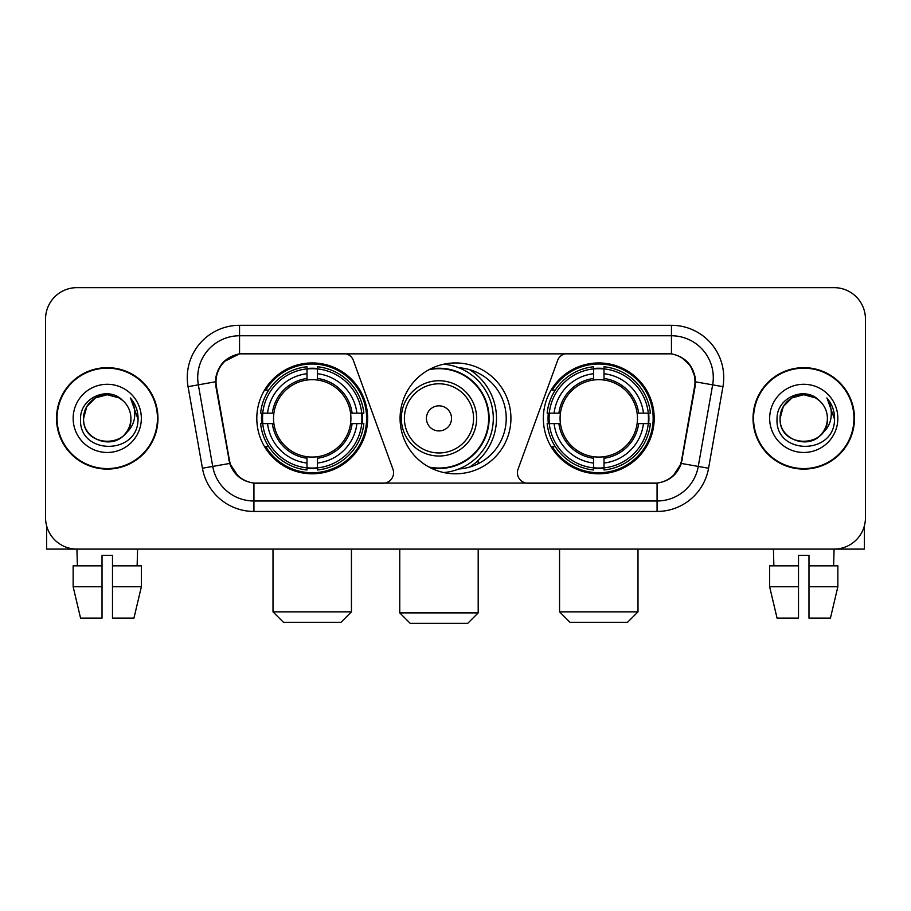 <?xml version="1.0" encoding="UTF-8"?>
<svg xmlns="http://www.w3.org/2000/svg" width="911" height="911" viewBox="0 0 911 911"><rect width="100%" height="100%" fill="white"/><g stroke="black" fill="none" stroke-linecap="round" stroke-linejoin="round"><path stroke-width="1.37" d="M393.575 472.752A10.454 10.454 0 0 1 383.11 483.217L257.164 483.217A28.241 28.241 0 0 1 229.356 459.884L216.442 386.674A28.241 28.241 0 0 1 244.25 353.536L343.527 353.536A10.454 10.454 0 0 1 353.354 360.414L392.937 469.176A10.454 10.454 0 0 1 393.575 472.752M543.343 418.377A55.423 55.423 0 0 0 598.778 473.8A55.423 55.423 0 0 0 654.2 418.377A55.423 55.423 0 0 0 598.778 362.942A55.423 55.423 0 0 0 543.343 418.377M256.8 418.377A55.423 55.423 0 0 0 312.222 473.8A55.423 55.423 0 0 0 367.657 418.377A55.423 55.423 0 0 0 312.222 362.942A55.423 55.423 0 0 0 256.8 418.377M261.776 423.604A50.72 50.72 0 0 1 261.776 413.15M548.32 423.604A50.72 50.72 0 0 1 548.32 413.15M458.882 367.771A50.72 50.72 0 0 1 506.22 418.377A50.72 50.72 0 0 1 458.882 468.983M510.923 418.377A55.423 55.423 0 0 1 455.5 473.8A55.423 55.423 0 0 1 400.077 418.377A55.423 55.423 0 0 1 455.5 362.942A55.423 55.423 0 0 1 510.923 418.377M666.75 353.536L567.473 353.536A10.454 10.454 0 0 0 557.646 360.414L518.063 469.176A10.454 10.454 0 0 0 527.89 483.217L653.836 483.217A28.241 28.241 0 0 0 681.644 459.884L694.558 386.674A28.241 28.241 0 0 0 666.75 353.536M56.528 418.377A50.72 50.72 0 0 0 107.247 469.097A50.72 50.72 0 0 0 157.967 418.377A50.72 50.72 0 0 0 107.247 367.657A50.72 50.72 0 0 0 56.528 418.377M753.033 418.377A50.72 50.72 0 0 0 803.753 469.097A50.72 50.72 0 0 0 854.472 418.377A50.72 50.72 0 0 0 803.753 367.657A50.72 50.72 0 0 0 753.033 418.377M215.805 377.587C218.515 364.502 226.429 356.588 239.547 353.844L671.453 353.844C684.56 356.577 692.474 364.491 695.195 377.587L695.082 386.674L681.303 463.437C677.18 474.802 669.095 481.361 657.07 483.081L253.93 483.081C241.927 481.384 233.854 474.825 229.697 463.437L215.918 386.674L215.805 377.587M223.821 361.747L239.547 353.844L239.547 335.76L671.453 335.76A41.826 41.826 0 0 1 712.653 384.852L698.27 466.421A41.826 41.826 0 0 1 657.07 500.993L253.93 500.993A41.826 41.826 0 0 1 212.73 466.421L198.347 384.852A41.826 41.826 0 0 1 239.547 335.76L239.547 325.295L671.453 325.295L671.453 353.844M681.394 357.328L690.618 365.903L695.195 377.587L695.514 381.834L722.947 386.674L708.564 468.243A52.291 52.291 0 0 1 657.07 511.447L253.93 511.447A52.291 52.291 0 0 1 202.436 468.243L188.053 386.674A52.291 52.291 0 0 1 239.547 325.295M256.64 483.217L253.93 483.081L253.93 511.447M657.07 511.447L657.07 483.081L654.36 483.217M708.564 468.243L681.303 463.437L672.865 476.305M238.318 476.464L229.697 463.437L202.436 468.243M682.168 459.884L681.997 460.772M229.003 460.772L228.832 459.884M188.053 386.674L215.486 381.777M865.45 319.021A31.373 31.373 0 0 0 834.077 287.648L76.923 287.648A31.373 31.373 0 0 0 45.55 319.021L45.55 517.721A31.373 31.373 0 0 0 76.923 549.094L834.077 549.094A31.373 31.373 0 0 0 865.45 517.721L865.45 319.021L865.45 517.721M45.55 319.021L45.55 517.721M834.077 287.648L76.923 287.648M77.378 565.833L76.923 549.094L834.077 549.094L833.622 565.833M157.455 418.377A50.196 50.196 0 0 0 107.247 368.181A50.196 50.196 0 0 0 57.051 418.377A50.196 50.196 0 0 0 107.247 468.573A50.196 50.196 0 0 0 157.455 418.377M122.734 400.521A23.64 23.64 0 0 1 130.888 418.377C132.334 448.861 82.172 448.861 83.618 418.377L86.784 406.557L95.439 397.902L107.247 394.736L119.068 397.902L122.734 400.521C108.227 385.319 80.305 397.834 80.567 418.377C77.913 454.862 137.071 455.819 138.028 420.142L138.073 418.377C137.982 410.622 135.409 403.812 130.341 397.948C134.19 404.279 135.557 411.089 134.418 418.377C133.313 424.572 130.296 429.639 125.365 433.556A23.64 23.64 0 0 0 130.888 418.377C132.334 448.861 82.172 448.861 83.618 418.377C83.254 403.721 98.32 391.4 112.839 395.408M125.365 433.556C112.816 450.512 82.389 439.671 83.618 418.377M73.153 418.377A34.094 34.094 0 0 0 107.247 452.471A34.094 34.094 0 0 0 141.342 418.377A34.094 34.094 0 0 0 107.247 384.283A34.094 34.094 0 0 0 73.153 418.377M130.569 398.209L138.062 419.265M46.598 525.761L46.598 549.094L167.909 549.094M73.142 565.833L73.142 586.752L80.567 618.125L73.142 586.752L73.142 565.833L102.021 565.833L102.021 555.368L112.486 555.368L112.486 565.833L141.364 565.833L141.364 586.752L133.94 618.125L141.364 586.752L112.486 586.752L112.486 565.833M137.584 549.094L137.128 565.833M102.021 565.833L102.021 618.125L80.567 618.125M73.142 586.752L102.021 586.752M133.94 618.125L112.486 618.125L112.486 586.752M853.949 418.377A50.196 50.196 0 0 0 803.753 368.181A50.196 50.196 0 0 0 753.545 418.377A50.196 50.196 0 0 0 803.753 468.573A50.196 50.196 0 0 0 853.949 418.377M819.228 400.521A23.64 23.64 0 0 1 827.382 418.377C828.828 448.861 778.666 448.861 780.112 418.377L783.278 406.557L791.932 397.902L803.753 394.736L815.561 397.902L819.228 400.521C804.732 385.319 776.798 397.834 777.06 418.377C774.407 454.862 833.565 455.819 834.522 420.142L834.567 418.377C834.487 410.622 831.902 403.812 826.835 397.948C830.695 404.279 832.05 411.089 830.912 418.377C829.807 424.572 826.789 429.639 821.859 433.556A23.64 23.64 0 0 0 827.382 418.377C828.828 448.861 778.666 448.861 780.112 418.377C779.748 403.721 794.813 391.4 809.332 395.408M821.859 433.556C809.31 450.512 778.882 439.671 780.112 418.377M769.658 418.377A34.094 34.094 0 0 0 803.753 452.471A34.094 34.094 0 0 0 837.847 418.377A34.094 34.094 0 0 0 803.753 384.283A34.094 34.094 0 0 0 769.658 418.377M827.063 398.209L834.556 419.265M340.987 622.304L283.469 622.304L273.004 611.85L351.441 611.85L340.987 622.304M317.461 467.878L317.461 469.985A51.87 51.87 0 0 0 363.831 423.604L361.735 423.604A49.775 49.775 0 0 1 317.461 467.878L317.461 463.039A44.969 44.969 0 0 0 356.896 423.604L350.564 423.604A38.695 38.695 0 0 0 317.461 380.035L317.461 368.875A49.775 49.775 0 0 1 361.735 413.15L363.831 413.15A51.87 51.87 0 0 0 317.461 366.769L317.461 368.875M262.721 423.604L260.614 423.604A51.87 51.87 0 0 0 306.996 469.985L306.996 467.878A49.775 49.775 0 0 1 262.721 423.604L267.561 423.604A44.969 44.969 0 0 0 306.996 463.039L306.996 456.718A38.695 38.695 0 0 0 350.564 423.604L352.113 423.604A40.221 40.221 0 0 1 317.461 458.256L317.461 463.039M306.996 368.875L306.996 366.769A51.87 51.87 0 0 0 260.614 413.15L262.721 413.15A49.775 49.775 0 0 1 306.996 368.875L306.996 373.715A44.969 44.969 0 0 0 267.561 413.15L273.892 413.15A38.695 38.695 0 0 0 306.996 456.718L306.996 458.256A40.221 40.221 0 0 1 272.343 423.604L267.561 423.604M262.824 423.604A49.672 49.672 0 0 1 262.824 413.15M317.461 368.978A49.672 49.672 0 0 0 306.996 368.978M361.621 413.15A49.672 49.672 0 0 1 361.621 423.604M361.735 413.15L356.896 413.15A44.969 44.969 0 0 0 317.461 373.715M356.896 423.604L361.735 423.604M306.996 463.039L306.996 467.878M350.564 413.15L356.896 413.15M317.461 456.775L317.461 458.256M306.996 456.718A38.695 38.695 0 0 1 273.892 423.604L272.343 423.604M317.461 467.776A49.672 49.672 0 0 1 306.996 467.776M267.561 413.15L262.721 413.15M306.996 379.967L306.996 373.715M317.461 380.035A38.695 38.695 0 0 0 273.892 413.15L272.343 413.15A40.221 40.221 0 0 1 306.996 378.486M317.461 379.967L317.461 378.486A40.221 40.221 0 0 1 352.113 413.15M268.711 390.136L265.75 390.136A54.387 54.387 0 0 1 366.609 418.377A54.387 54.387 0 0 1 265.75 446.606L268.711 446.606M627.531 622.304L570.013 622.304L559.559 611.85L637.996 611.85L627.531 622.304M604.004 467.878L604.004 469.985A51.87 51.87 0 0 0 650.386 423.604L648.279 423.604A49.775 49.775 0 0 1 604.004 467.878L604.004 463.039A44.969 44.969 0 0 0 643.439 423.604L637.108 423.604A38.695 38.695 0 0 0 604.004 380.035L604.004 368.875A49.775 49.775 0 0 1 648.279 413.15L650.386 413.15A51.87 51.87 0 0 0 604.004 366.769L604.004 368.875M549.265 423.604L547.169 423.604A51.87 51.87 0 0 0 593.539 469.985L593.539 467.878A49.775 49.775 0 0 1 549.265 423.604L554.104 423.604A44.969 44.969 0 0 0 593.539 463.039L593.539 456.718A38.695 38.695 0 0 0 637.108 423.604L638.657 423.604A40.221 40.221 0 0 1 604.004 458.256L604.004 463.039M593.539 368.875L593.539 366.769A51.87 51.87 0 0 0 547.169 413.15L549.265 413.15A49.775 49.775 0 0 1 593.539 368.875L593.539 373.715A44.969 44.969 0 0 0 554.104 413.15L560.436 413.15A38.695 38.695 0 0 0 593.539 456.718L593.539 458.256A40.221 40.221 0 0 1 558.887 423.604L554.104 423.604M549.379 423.604A49.672 49.672 0 0 1 549.379 413.15M604.004 368.978A49.672 49.672 0 0 0 593.539 368.978M648.177 413.15A49.672 49.672 0 0 1 648.177 423.604M648.279 413.15L643.439 413.15A44.969 44.969 0 0 0 604.004 373.715M643.439 423.604L648.279 423.604M593.539 463.039L593.539 467.878M637.108 413.15L643.439 413.15M604.004 456.775L604.004 458.256M593.539 456.718A38.695 38.695 0 0 1 560.436 423.604L558.887 423.604M604.004 467.776A49.672 49.672 0 0 1 593.539 467.776M554.104 413.15L549.265 413.15M593.539 379.967L593.539 373.715M604.004 380.035A38.695 38.695 0 0 0 560.436 413.15L558.887 413.15A40.221 40.221 0 0 1 593.539 378.486M604.004 379.967L604.004 378.486A40.221 40.221 0 0 1 638.657 413.15M555.266 390.136L552.294 390.136A54.387 54.387 0 0 1 653.153 418.377A54.387 54.387 0 0 1 552.294 446.606L555.266 446.606M467.73 623.352L410.212 623.352L399.758 612.887L478.195 612.887L467.73 623.352M451.526 418.377A12.549 12.549 0 0 0 438.977 405.828A12.549 12.549 0 0 0 426.428 418.377A12.549 12.549 0 0 0 438.977 430.926A12.549 12.549 0 0 0 451.526 418.377M476.624 418.377A37.647 37.647 0 0 0 438.977 380.73A37.647 37.647 0 0 0 401.33 418.377A37.647 37.647 0 0 0 438.977 456.024A37.647 37.647 0 0 0 476.624 418.377A37.647 37.647 0 0 1 438.977 456.024A37.647 37.647 0 0 1 401.33 418.377M428.944 467.024A49.672 49.672 0 0 0 488.649 418.377A49.672 49.672 0 0 0 428.944 369.718M469.507 467.127A57.518 57.518 0 0 0 469.507 369.627M443.759 364.206A54.387 54.387 0 0 1 443.759 472.547M864.402 525.761L864.402 549.094L743.091 549.094M798.514 565.833L798.514 586.752L769.636 586.752L777.06 618.125L769.636 586.752L769.636 565.833L798.514 565.833L798.514 555.368L808.979 555.368L808.979 565.833L837.858 565.833L837.858 586.752L830.433 618.125L837.858 586.752L808.979 586.752L808.979 565.833L808.979 618.125L830.433 618.125M798.514 586.752L798.514 618.125L777.06 618.125M773.416 549.094L773.872 565.833M671.453 325.295A52.291 52.291 0 0 1 722.947 386.674M198.347 384.852A41.826 41.826 0 0 1 197.71 377.587M317.461 456.718A38.695 38.695 0 0 0 350.564 423.604M306.996 468.243A50.139 50.139 0 0 0 317.461 468.243M362.1 423.604A50.139 50.139 0 0 0 362.1 413.15M317.461 368.5A50.139 50.139 0 0 0 306.996 368.5M604.004 456.718A38.695 38.695 0 0 0 637.108 423.604M593.539 468.243A50.139 50.139 0 0 0 604.004 468.243M648.643 423.604A50.139 50.139 0 0 0 648.643 413.15M604.004 368.5A50.139 50.139 0 0 0 593.539 368.5M473.561 418.377A34.584 34.584 0 0 0 438.977 383.793A34.584 34.584 0 0 0 404.393 418.377A34.584 34.584 0 0 0 438.977 452.961A34.584 34.584 0 0 0 473.561 418.377M430.356 467.776A50.139 50.139 0 0 0 489.116 418.377A50.139 50.139 0 0 0 430.356 368.978M351.441 549.094L351.441 611.85M273.004 549.094L273.004 611.85M637.996 549.094L637.996 611.85M559.559 549.094L559.559 611.85M478.195 549.094L478.195 612.887M399.758 549.094L399.758 612.887M478.195 463.733L478.195 460.454"/></g></svg>
